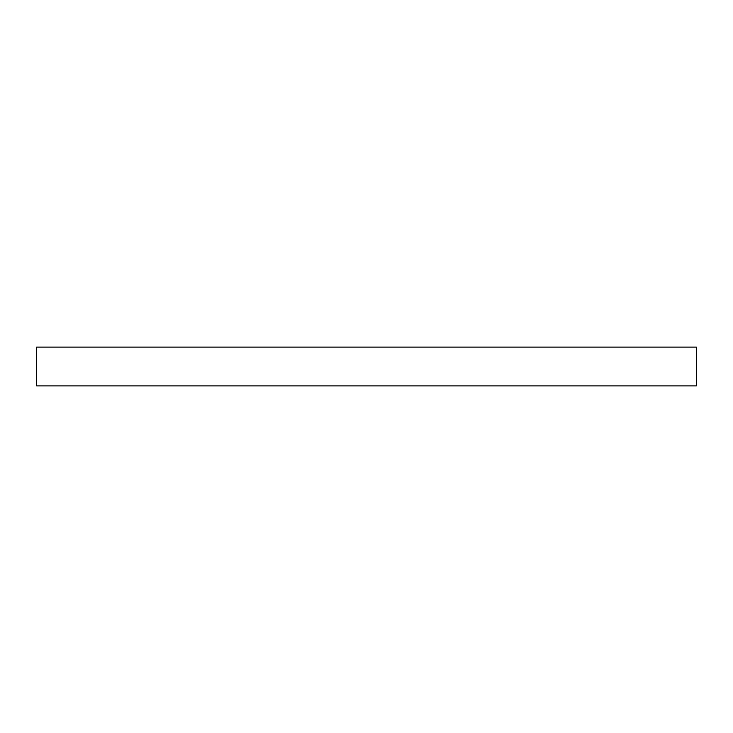 <?xml version="1.0" encoding="UTF-8"?>
<svg xmlns="http://www.w3.org/2000/svg" width="733" height="733" viewBox="0 0 733 733"><rect width="100%" height="100%" fill="white"/><g stroke="black" fill="none" stroke-linecap="round" stroke-linejoin="round"><path stroke-width="1.1" d="M696.35 385.906L696.35 347.094L696.35 385.906L36.65 385.906L36.65 347.094L696.35 347.094L36.65 347.094L36.65 385.906L696.35 385.906"/></g></svg>
